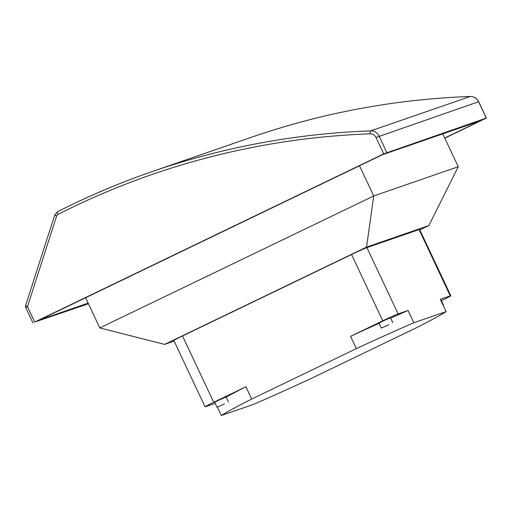 <?xml version="1.0" encoding="UTF-8"?>
<svg xmlns="http://www.w3.org/2000/svg" width="512" height="512" viewBox="0 0 512 512"><rect width="100%" height="100%" fill="white"/><g stroke="black" fill="none" stroke-linecap="round" stroke-linejoin="round"><path stroke-width="0.77" d="M224.416 403.974L216.992 407.251L224.416 403.974M228.454 401.856L226.144 396.947L218.72 400.23L214.682 402.342L216.992 407.251M443.194 305.37L443.514 305.139L443.136 305.242M443.514 305.139L441.203 300.23L440.819 300.333M388.762 324.781L381.338 328.064L388.762 324.781M392.806 322.669L390.496 317.76L383.072 321.043L379.027 323.155L381.338 328.064M441.402 300.659L442.163 300.294A13.574 0.429 154.8 0 0 450.822 295.763L419.622 229.466A13.574 0.429 154.8 0 0 419.078 229.587L366.925 247.616A13.574 0.429 154.8 0 0 351.565 254.528L382.765 320.826A13.574 0.429 -25.2 0 1 398.125 313.92L408.058 310.483L413.83 322.765L446.125 311.603A126.707 3.981 -25.2 0 1 415.744 328.083L311.085 378.509A126.707 3.981 -25.2 0 1 253.6 404.365L221.312 415.526A126.707 3.981 -25.2 0 1 251.686 399.046L245.907 386.765L213.715 402.278A13.574 0.429 154.8 0 0 205.056 406.81A13.574 0.429 154.8 0 0 205.6 406.682L215.168 403.373M85.606 297.741L99.808 327.93L373.728 195.949L458.24 166.739L428.845 225.574L366.547 247.11L164.634 344.397L174.144 341.114M442.778 133.882L458.24 166.739M359.52 165.76L373.728 195.949L366.547 247.11M88.448 303.782L34.694 322.042L383.738 153.862L486.291 118.093L444.8 138.182M444.71 137.997L479.846 121.062L382.298 154.784L39.514 319.949L88.147 303.136M419.84 229.914L428.845 225.574M351.565 254.528L182.522 335.981A13.574 0.429 154.8 0 0 173.856 340.506L205.056 406.81M450.822 295.763A13.574 0.429 154.8 0 0 450.278 295.891L440.346 299.322L446.125 311.603M217.37 407.149L221.312 415.526M382.765 320.826L350.573 336.339L356.346 348.614L251.686 399.046M356.346 348.614A126.707 3.981 -25.2 0 1 413.83 322.765M164.634 344.397L99.808 327.93M350.573 336.339A126.707 3.981 -25.2 0 1 379.098 323.302M390.662 318.125A126.707 3.981 -25.2 0 1 408.058 310.483M226.202 397.075A126.707 3.981 -25.2 0 1 245.907 386.765M366.925 247.616L398.125 313.92M486.4 118.067L478.694 101.696L376.032 137.491A6.336 6.08 -109.1 0 0 370.182 133.824A811.84 778.822 -109.1 0 0 57.933 214.451A2.714 2.605 -109.1 0 0 56.646 215.974L27.462 306.675L25.728 307.578L32.96 322.95M486.291 118.093L478.586 101.722A9.05 8.685 -109.1 0 0 470.234 96.486L370.752 130.874A9.05 8.685 70.9 0 1 379.104 136.109L386.81 152.48M383.738 153.862L376.032 137.491M34.694 322.042L27.462 306.675A2.714 0.474 17.8 0 1 25.6 305.594A2.714 2.714 0 0 0 25.728 307.578M419.078 229.587L450.278 295.891M182.522 335.981L213.715 402.278M54.886 214.81A2.714 0.474 17.8 0 0 54.784 214.893L57.427 211.782A2.714 0.762 63.1 0 0 57.427 211.782A814.554 781.427 70.9 0 1 152.07 171.61A814.554 781.427 70.9 0 1 370.752 130.874A2.714 0.736 87.9 0 0 370.182 133.824M478.694 101.696C476.902 98.259 474.099 96.518 470.298 96.474A2.714 0.736 -92.1 0 0 470.234 96.486A814.554 781.427 -109.1 0 0 251.552 137.222L152.07 171.61C119.616 182.829 88.064 196.218 57.427 211.782A2.714 0.762 63.1 0 0 57.933 214.451M25.702 305.51A2.714 0.474 17.8 0 0 25.6 305.594L54.784 214.893A2.714 0.474 17.8 0 0 56.646 215.974M470.298 96.474C395.238 99.238 322.323 112.819 251.552 137.222"/></g></svg>
